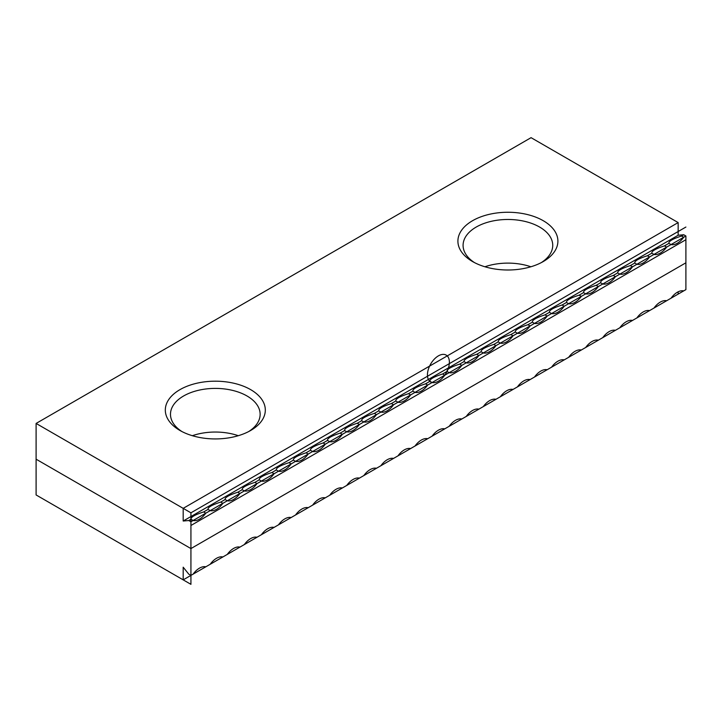 <?xml version="1.0" encoding="UTF-8"?>
<svg xmlns="http://www.w3.org/2000/svg" width="722" height="722" viewBox="0 0 722 722"><rect width="100%" height="100%" fill="white"/><g stroke="black" fill="none" stroke-linecap="round" stroke-linejoin="round"><path stroke-width="1.08" d="M449.147 426.314A15.514 8.962 -60 0 1 461.818 419.004L466.222 416.459A15.514 8.962 -60 0 1 478.885 409.148L483.289 406.603A15.514 8.962 -60 0 1 495.951 399.293L500.355 396.748A15.514 8.962 -60 0 1 513.017 389.438L517.421 386.902A15.514 8.962 -60 0 1 530.083 379.582L534.488 377.046A15.514 8.962 -60 0 1 547.159 369.736L551.563 367.191A15.514 8.962 -60 0 1 564.225 359.881L568.629 357.336A15.514 8.962 -60 0 1 581.291 350.026L585.695 347.481A15.514 8.962 -60 0 1 598.357 340.17L602.762 337.625A15.514 8.962 -60 0 1 615.424 330.315L619.828 327.77A15.514 8.962 -60 0 1 632.49 320.46L636.894 317.924A15.514 8.962 -60 0 1 649.565 310.604L653.97 308.068A15.514 8.962 -60 0 1 666.632 300.758L671.036 298.213A15.514 8.962 -60 0 1 683.698 290.903L685.9 289.63L685.9 235.995L683.698 237.267A15.514 8.962 -60 0 1 671.036 244.577L666.632 247.123A15.514 8.962 -60 0 1 653.97 254.433L649.565 256.969A15.514 8.962 -60 0 1 636.894 264.288L632.49 266.824A15.514 8.962 -60 0 1 619.828 274.134L615.424 276.679A15.514 8.962 -60 0 1 602.762 283.99L598.357 286.535A15.514 8.962 -60 0 1 585.695 293.845L581.291 296.39A15.514 8.962 -60 0 1 568.629 303.7L564.225 306.245A15.514 8.962 -60 0 1 551.563 313.556L547.159 316.101A15.514 8.962 -60 0 1 534.488 323.411L530.083 325.956A15.514 8.962 -60 0 1 517.421 333.266L513.017 335.802A15.514 8.962 -60 0 1 500.355 343.121L495.951 345.657A15.514 8.962 -60 0 1 483.289 352.968L478.885 355.513A15.514 8.962 -60 0 1 466.222 362.823L461.818 365.368A15.514 8.962 -60 0 1 449.147 372.678L444.743 375.223A15.514 8.962 -60 0 1 432.081 382.534L427.677 385.079A15.514 8.962 -60 0 1 415.015 392.389L410.61 394.934A15.514 8.962 -60 0 1 397.948 402.244L393.544 404.78A15.514 8.962 -60 0 1 380.882 412.1L376.478 414.636A15.514 8.962 -60 0 1 363.816 421.946L359.412 424.491A15.514 8.962 -60 0 1 346.74 431.801L342.336 434.346A15.514 8.962 -60 0 1 329.674 441.656L325.27 444.201A15.514 8.962 -60 0 1 312.608 451.512L308.204 454.057A15.514 8.962 -60 0 1 295.542 461.367L291.137 463.912A15.514 8.962 -60 0 1 278.475 471.222L274.071 473.758A15.514 8.962 -60 0 1 261.4 481.078L256.996 483.614A15.514 8.962 -60 0 1 244.334 490.924L239.93 493.469A15.514 8.962 -60 0 1 227.268 500.779L222.863 503.324A15.514 8.962 -60 0 1 210.201 510.634L205.797 513.18A15.514 8.962 -60 0 1 193.135 520.49L190.933 521.762L190.933 575.398L193.135 574.125A15.514 8.962 -60 0 1 205.797 566.815L210.201 564.27A15.514 8.962 -60 0 1 222.863 556.96L227.268 554.415A15.514 8.962 -60 0 1 239.93 547.105L244.334 544.559A15.514 8.962 -60 0 1 256.996 537.249L261.4 534.713A15.514 8.962 -60 0 1 274.071 527.394L278.475 524.858A15.514 8.962 -60 0 1 291.137 517.548L295.542 515.003A15.514 8.962 -60 0 1 308.204 507.692L312.608 505.147A15.514 8.962 -60 0 1 325.27 497.837L329.674 495.292A15.514 8.962 -60 0 1 342.336 487.982L346.74 485.437A15.514 8.962 -60 0 1 359.412 478.126L363.816 475.581A15.514 8.962 -60 0 1 376.478 468.271L380.882 465.735A15.514 8.962 -60 0 1 393.544 458.416L397.948 455.88A15.514 8.962 -60 0 1 410.61 448.57L415.015 446.025A15.514 8.962 -60 0 1 427.677 438.714L432.081 436.169A15.514 8.962 -60 0 1 444.743 428.859L449.147 426.314M678.157 291.805L678.157 294.098L183.189 579.865L183.189 567.194L188.785 574.161L190.933 575.398L685.9 289.63L685.9 235.995L190.933 521.762L188.785 520.526L183.189 521.022L678.157 235.255L683.752 234.758L685.9 235.995M671.036 244.577L668.888 243.341C668.509 241.31 672.723 238.874 681.55 236.022L683.698 237.267M653.97 254.433L651.822 253.187C651.434 251.166 655.657 248.729 664.484 245.877L666.632 247.123M636.894 264.288L634.755 263.043C634.367 261.021 638.591 258.584 647.417 255.732L649.565 256.969M619.828 274.134L617.68 272.898C617.301 270.876 621.525 268.44 630.351 265.588L632.49 266.824M602.762 283.99L600.614 282.753C600.235 280.732 604.458 278.295 613.285 275.443L615.424 276.679M585.695 293.845L583.547 292.609C583.168 290.578 587.383 288.141 596.21 285.298L598.357 286.535M568.629 303.7L566.481 302.464C566.102 300.433 570.317 297.996 579.143 295.154L581.291 296.39M551.563 313.556L549.415 312.319C549.027 310.289 553.251 307.852 562.077 305.009L564.225 306.245M534.488 323.411L532.349 322.174C531.961 320.144 536.184 317.707 545.011 314.855L547.159 316.101M517.421 333.266L515.273 332.021C514.894 329.999 519.118 327.562 527.944 324.71L530.083 325.956M500.355 343.121L498.207 341.876C497.828 339.854 502.052 337.418 510.869 334.566L513.017 335.802M483.289 352.968L481.141 351.731C480.762 349.71 484.976 347.273 493.803 344.421L495.951 345.657M466.222 362.823L464.075 361.587C463.686 359.565 467.91 357.119 476.737 354.276L478.885 355.513M449.147 372.678L447.008 371.442C446.62 369.411 450.844 366.975 459.67 364.132L461.818 365.368M183.189 579.865L36.1 494.949L36.1 423.435L190.933 512.819L190.933 521.762L188.785 520.526L190.987 519.253C190.608 517.223 194.823 514.786 203.649 511.943L208.053 509.398C207.674 507.367 211.889 504.931 220.715 502.088L225.12 499.543C224.741 497.521 228.964 495.084 237.791 492.233L242.186 489.687C241.807 487.666 246.031 485.229 254.857 482.377L259.261 479.832C258.873 477.811 263.097 475.374 271.923 472.522L276.327 469.977C275.939 467.955 280.163 465.519 288.99 462.667L293.394 460.131C293.015 458.1 297.229 455.663 306.056 452.811L310.46 450.275C310.081 448.245 314.305 445.808 323.122 442.965L327.526 440.42C327.147 438.389 331.371 435.953 340.197 433.11L344.602 430.565C344.213 428.543 348.437 426.106 357.264 423.254L361.668 420.709C361.28 418.688 365.503 416.251 374.33 413.399L378.734 410.854C378.355 408.832 382.57 406.396 391.396 403.544L395.8 400.999C395.421 398.977 399.636 396.54 408.462 393.689L412.867 391.153C412.488 389.122 416.711 386.685 425.538 383.833L429.933 381.297C429.554 379.267 433.778 376.83 442.604 373.987L447.008 371.442M442.604 373.987L444.743 375.223M459.67 364.132L464.075 361.587M476.737 354.276L481.141 351.731M493.803 344.421L498.207 341.876M510.869 334.566L515.273 332.021M527.944 324.71L532.349 322.174M545.011 314.855L549.415 312.319M562.077 305.009L566.481 302.464M579.143 295.154L583.547 292.609M596.21 285.298L600.614 282.753M613.285 275.443L617.68 272.898M630.351 265.588L634.755 263.043M647.417 255.732L651.822 253.187M681.55 236.022L683.752 234.758M664.484 245.877L668.888 243.341M203.649 511.943L205.797 513.18M193.135 520.49L190.987 519.253M425.538 383.833L427.677 385.079M415.015 392.389L412.867 391.153M408.462 393.689L410.61 394.934M397.948 402.244L395.8 400.999M391.396 403.544L393.544 404.78M380.882 412.1L378.734 410.854M374.33 413.399L376.478 414.636M363.816 421.946L361.668 420.709M357.264 423.254L359.412 424.491M346.74 431.801L344.602 430.565M340.197 433.11L342.336 434.346M329.674 441.656L327.526 440.42M323.122 442.965L325.27 444.201M312.608 451.512L310.46 450.275M306.056 452.811L308.204 454.057M295.542 461.367L293.394 460.131M288.99 462.667L291.137 463.912M278.475 471.222L276.327 469.977M271.923 472.522L274.071 473.758M261.4 481.078L259.261 479.832M254.857 482.377L256.996 483.614M244.334 490.924L242.186 489.687M237.791 492.233L239.93 493.469M227.268 500.779L225.12 499.543M220.715 502.088L222.863 503.324M210.201 510.634L208.053 509.398M188.785 520.526L183.189 521.022L183.189 508.351L678.157 222.584L678.157 235.255M432.081 382.534L429.933 381.297M678.157 222.584L531.067 137.667L36.1 423.435L183.189 508.351L183.189 521.022M181.89 431.53A44.827 25.884 180 0 1 170.482 414.284A44.827 25.884 180 0 1 198.162 390.367A44.827 25.884 180 0 1 247.014 395.981A44.827 25.884 180 0 1 260.137 414.284A44.827 25.884 180 0 1 248.738 431.53M179.958 430.474A49.998 28.871 0 0 0 250.669 430.474A49.998 28.871 0 0 0 250.669 389.645A49.998 28.871 0 0 0 179.958 389.645A49.998 28.871 0 0 0 179.958 430.474L179.958 430.474M472.549 261.545A49.998 28.871 0 0 0 543.26 261.545A49.998 28.871 0 0 0 543.26 220.715A49.998 28.871 0 0 0 472.549 220.715A49.998 28.871 0 0 0 472.549 261.545L472.549 261.545M238.287 435.7A44.827 25.884 0 0 0 192.341 435.7M474.48 262.6A44.827 25.884 180 0 1 463.082 245.354A44.827 25.884 180 0 1 490.752 221.446A44.827 25.884 180 0 1 539.605 227.051A44.827 25.884 180 0 1 552.736 245.354A44.827 25.884 180 0 1 541.329 262.6M530.878 266.77A44.827 25.884 0 0 0 484.931 266.77M685.9 262.808L190.933 548.576L36.1 459.192M531.067 137.667L36.1 423.435L36.1 494.949L190.933 584.333L190.933 512.819L190.933 584.333M183.189 508.351L36.1 423.435M190.933 521.762L190.933 575.398M190.933 512.819L685.9 227.051M427.442 374.862A15.514 8.962 120 0 0 443.904 376.333A15.514 8.962 120 0 0 443.904 354.394A15.514 8.962 120 0 0 427.442 374.862M190.933 525.49L685.9 239.722"/></g></svg>

